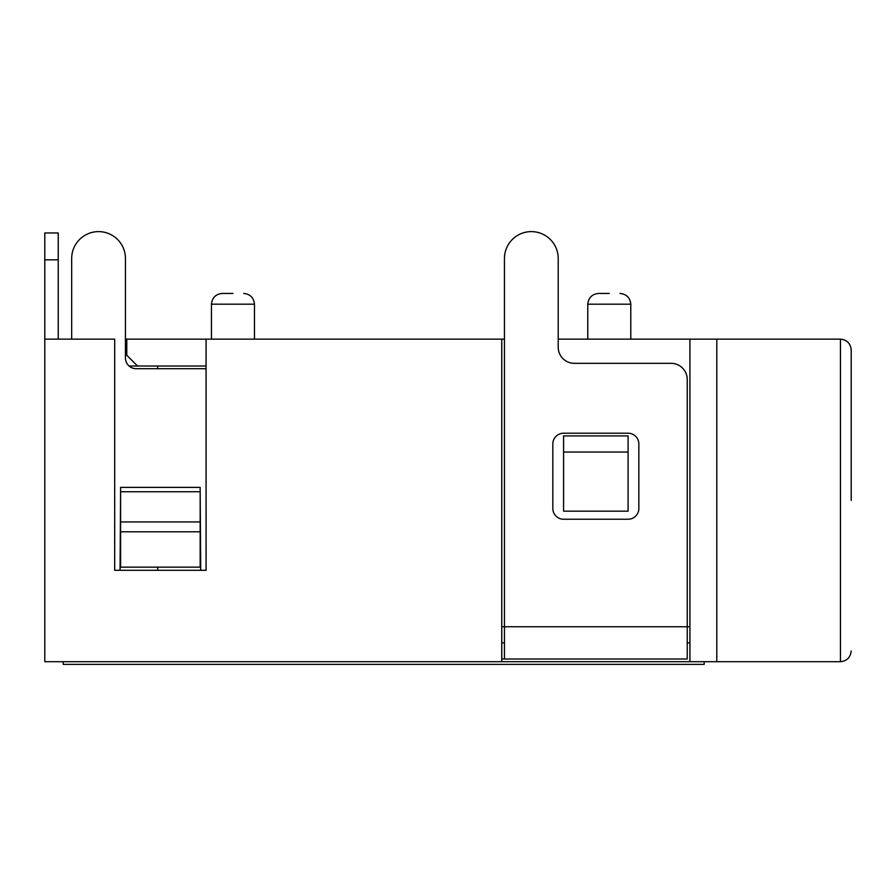 <?xml version="1.0" encoding="UTF-8"?>
<svg xmlns="http://www.w3.org/2000/svg" width="896" height="896" viewBox="0 0 896 896"><rect width="100%" height="100%" fill="white"/><g stroke="black" fill="none" stroke-linecap="round" stroke-linejoin="round"><path stroke-width="1.34" d="M232.96 293.44L222.208 293.44L232.96 293.44M609.28 293.44L598.528 293.44L609.28 293.44M851.2 500.416L851.2 349.888L851.2 500.416M558.208 339.136L716.8 339.136L716.8 661.696L44.8 661.696L44.8 339.136L114.688 339.136L114.688 570.304L206.08 570.304L206.08 339.136L126.784 339.136L126.784 355.264L137.536 366.016L206.08 366.016M125.44 339.136L126.784 339.136M689.92 626.752L504.448 626.752L504.448 258.496L504.448 339.136L206.08 339.136M501.76 339.136L501.76 661.696M501.76 659.008L504.448 659.008L504.448 626.752L501.76 626.752M137.536 366.016L129.08 366.016M689.92 642.88L687.232 642.88M504.448 642.88L501.76 642.88M689.92 339.136L689.92 661.696M628.096 511.168L563.584 511.168L563.584 435.904L628.096 435.904L628.096 511.168M563.584 452.032L628.096 452.032M447.373 339.136L444.494 339.136M157.696 570.304L157.696 567.146M157.696 368.704L157.696 366.016M63.202 661.696L63.202 664.384L704.178 664.384L704.178 661.696M504.448 258.496A26.88 26.88 0 0 1 531.328 231.616A26.88 26.88 0 0 1 558.208 258.496L558.208 347.2A16.128 16.128 0 0 0 574.336 363.328L671.104 363.328A16.128 16.128 0 0 1 687.232 379.456L687.232 659.008L504.448 659.008M628.096 433.216L563.584 433.216A10.752 10.752 0 0 0 552.832 443.968L552.832 508.48A10.752 10.752 0 0 0 563.584 519.232L628.096 519.232A10.752 10.752 0 0 0 638.848 508.48L638.848 443.968A10.752 10.752 0 0 0 628.096 433.216M71.68 258.496L71.68 339.136L71.68 258.496A26.88 26.88 0 0 1 98.56 231.616A26.88 26.88 0 0 1 125.44 258.496L125.44 357.952A10.752 10.752 0 0 0 136.192 368.704L206.08 368.704M200.704 570.304L200.166 489.664M120.602 489.664L120.064 570.304M200.166 487.379L200.166 491.747L120.602 491.747L120.602 487.379L200.166 487.379M200.166 531.798L200.166 567.146L120.602 567.146L120.602 531.798L200.166 531.798L200.166 491.747M120.602 491.747L120.602 531.798M44.8 339.136L44.8 232.96L58.24 232.96L58.24 339.136M254.464 339.136L254.464 304.192L211.456 304.192C212.139 297.707 215.723 294.123 222.208 293.44M630.784 339.136L630.784 304.192L587.776 304.192C588.459 297.707 592.043 294.123 598.528 293.44M716.8 661.696L840.448 661.696L840.448 339.136C846.933 339.819 850.517 343.403 851.2 349.888M120.602 521.954L200.166 521.954M44.8 259.84L58.24 259.84M211.456 304.192L211.456 339.136M587.776 304.192L587.776 339.136M840.448 339.136L716.8 339.136M254.464 304.192C253.781 297.707 250.197 294.123 243.712 293.44M630.784 304.192C630.101 297.707 626.517 294.123 620.032 293.44M840.448 661.696C846.933 661.013 850.517 657.429 851.2 650.944"/></g></svg>
